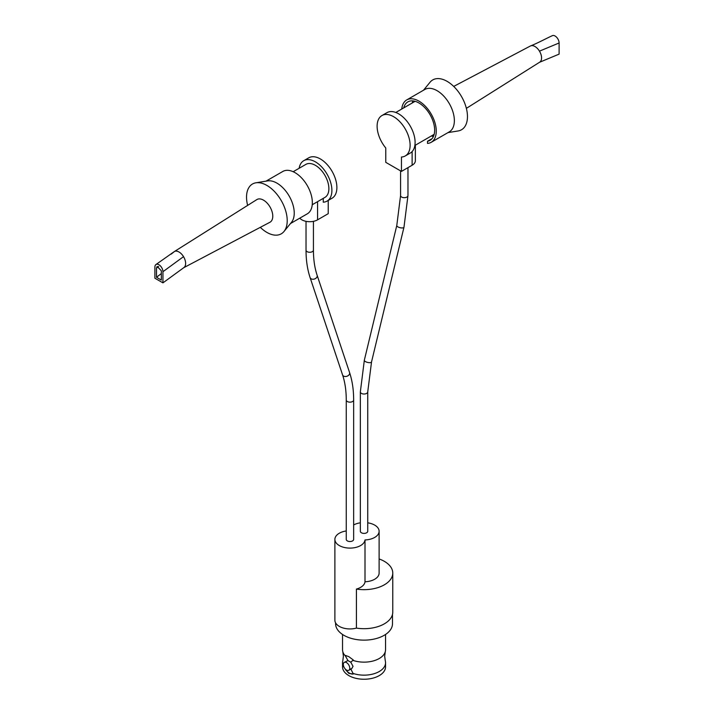 <?xml version="1.0" encoding="UTF-8"?>
<svg xmlns="http://www.w3.org/2000/svg" width="714" height="714" viewBox="0 0 714 714"><rect width="100%" height="100%" fill="white"/><g stroke="black" fill="none" stroke-linecap="round" stroke-linejoin="round"><path stroke-width="1.07" d="M367.737 391.888A3.695 2.133 0 0 1 365.452 393.86A3.695 2.133 0 0 1 361.427 393.396A3.695 2.133 0 0 1 360.347 391.888L360.347 531.261A3.695 2.133 0 0 0 361.427 532.769A3.695 2.133 0 0 0 365.452 533.233A3.695 2.133 0 0 0 367.737 531.261L367.737 391.888L371.53 361.944L403.972 227.23L407.971 195.556L407.971 167.638M299.8 218.163A11.094 6.408 0 0 0 301.879 219.832A11.094 6.408 0 0 0 317.569 219.832L328.235 213.673L328.235 200.429M299.139 168.272A23.33 13.468 60 0 1 303.736 160.695L308.725 157.821A23.33 13.468 60 0 1 326.7 164.068A23.33 13.468 60 0 1 336.883 187.541A23.33 13.468 60 0 1 332.055 198.224L327.066 201.107A23.33 13.468 60 0 1 323.246 202.187L323.246 198.376M293.177 171.717L305.869 164.39A19.064 11.005 60 0 1 320.559 169.504A19.064 11.005 60 0 1 328.877 188.683A19.064 11.005 60 0 1 324.932 197.403L312.241 204.731M303.736 160.695A23.33 13.468 60 0 1 321.711 166.951A23.33 13.468 60 0 1 331.894 190.424A23.33 13.468 60 0 1 327.066 201.107M266.027 181.151L282.806 171.467A24.463 14.128 60 0 1 301.665 178.018A24.463 14.128 60 0 1 312.339 202.642A24.463 14.128 60 0 1 307.27 213.843L290.491 223.536M247.633 205.4A28.765 16.609 60 0 1 246.535 197.171A28.765 16.609 60 0 1 255.898 182.802L267.598 180.901A24.463 14.128 60 0 1 285.234 190.37A24.463 14.128 60 0 1 294.239 213.093A24.463 14.128 60 0 1 291.499 222.295L284.002 231.479A28.765 16.609 60 0 1 260.298 227.338M255.898 182.802A28.765 16.609 60 0 1 276.639 193.94A28.765 16.609 60 0 1 287.215 220.662A28.765 16.609 60 0 1 284.002 231.479M183.739 267.696L269.919 222.268A13.084 7.559 -120 0 0 272.775 216.19A13.084 7.559 -120 0 0 266.974 202.919A13.084 7.559 -120 0 0 256.835 199.599L174.27 251.614A9.336 5.391 -120 0 0 173.904 251.872L156.018 264.492A5.694 3.284 -120 0 0 154.893 267.063L154.893 278.21L162.944 282.86L162.944 271.713A5.694 3.284 -120 0 0 160.418 265.938A5.694 3.284 -120 0 0 156.018 264.492M183.596 267.768A9.336 5.391 -120 0 0 183.864 267.607A9.336 5.391 -120 0 0 185.631 263.439A9.336 5.391 -120 0 0 183.525 256.647A9.336 5.391 -120 0 0 174.537 251.453A9.336 5.391 -120 0 0 174.27 251.614M183.864 267.607L162.944 282.86M158.642 266.456L156.5 268L156.509 277.273L161.319 273.578M156.509 277.273L161.328 280.058L161.328 270.784L157.178 266.447L156.5 268M353.314 674.007L348.834 673.382L345.397 669.437A10.246 5.917 -120 0 0 349.351 673.079A10.246 5.917 -120 0 0 353.314 674.007L350.779 668.866M344.175 667.501A21.509 12.415 180 0 1 342.533 662.744A21.509 12.415 180 0 1 342.8 660.807L343.398 656.237L342.8 651.668A21.509 12.415 180 0 1 342.533 649.731L342.533 634.469M385.551 634.469L385.551 649.731A21.509 12.415 180 0 1 385.283 651.668L384.676 656.237L385.283 660.807A21.509 12.415 180 0 1 385.551 662.744L385.551 666.831A21.509 12.415 180 0 1 372.271 678.3A21.509 12.415 180 0 1 348.834 675.605A21.509 12.415 180 0 1 342.533 666.831L342.533 662.744M385.551 662.744A21.509 12.415 180 0 1 353.314 673.498M348.816 670.285L351.797 668.563L353.028 666.314L350.779 662.208L347.932 660.557L344.264 662.396A4.552 2.624 -120 0 0 343.568 666.046A4.552 2.624 -120 0 0 346.54 670.053A4.552 2.624 -120 0 0 348.816 670.285A4.552 2.624 -120 0 0 349.512 666.635A4.552 2.624 -120 0 0 346.54 662.619A4.552 2.624 -120 0 0 344.264 662.396M350.779 662.208L353.314 659.995L348.834 656.657L345.397 655.425L345.397 655.925A21.509 12.415 180 0 1 342.8 651.668M345.397 655.925L347.932 660.557M385.283 651.668A21.509 12.415 180 0 1 353.314 660.495M335.589 622.867L335.589 623.715A28.453 16.422 0 0 0 343.925 635.326A28.453 16.422 0 0 0 374.93 638.887A28.453 16.422 0 0 0 392.495 623.715L392.495 614.433M379.116 558.955A28.73 16.592 180 0 1 384.355 561.347A28.73 16.592 180 0 1 392.771 573.074A28.73 16.592 180 0 1 356.42 589.068A15.074 8.702 180 0 0 365.006 581.767L365.006 539.954A15.074 8.702 180 0 1 355.277 547.54A15.074 8.702 180 0 1 339.293 545.55A15.074 8.702 180 0 1 334.884 539.391A15.074 8.702 180 0 1 346.263 530.957M356.42 589.068L356.42 628.097A15.074 8.702 180 0 1 339.293 626.383A15.074 8.702 180 0 1 334.884 620.234L334.884 539.391M392.771 573.074L392.771 612.103A28.73 16.592 180 0 1 356.42 628.097M365.006 581.767A15.074 8.702 0 0 0 379.116 573.074L379.116 531.261A15.074 8.702 0 0 0 367.737 522.826M365.006 539.954A15.074 8.702 0 0 0 379.116 531.261M360.347 522.826A15.074 8.702 0 0 0 353.653 524.951M453.702 86.421L530.404 45.991A9.336 5.391 60 0 1 530.475 45.964A9.336 5.391 60 0 1 530.734 45.848A9.336 5.391 60 0 1 539.463 51.149A9.336 5.391 60 0 1 541.569 57.941A9.336 5.391 60 0 1 539.73 62.154L466.367 108.358M530.734 45.848C537.535 43.188 547.335 37.904 552.297 35.7A5.694 3.284 60 0 1 556.661 37.298A5.694 3.284 60 0 1 559.107 42.983L559.107 54.13L539.347 62.359M447.973 132.608L458.102 130.965A28.765 16.609 -120 0 0 467.465 116.596A28.765 16.609 -120 0 0 452.846 85.609A28.765 16.609 -120 0 0 429.998 82.288L423.509 90.232M431.551 138.909L427.525 141.238L427.525 143.407A24.463 14.128 -120 0 0 431.194 142.3L449.302 131.849A24.463 14.128 -120 0 0 454.363 120.648A24.463 14.128 -120 0 0 443.689 96.024A24.463 14.128 -120 0 0 424.83 89.464L406.73 99.924A24.463 14.128 -120 0 0 401.759 109.028M431.194 142.3A24.463 14.128 -120 0 0 436.263 131.099A24.463 14.128 -120 0 0 425.58 106.475A24.463 14.128 -120 0 0 406.73 99.924M427.525 141.238A22.188 12.807 -120 0 0 430.051 140.328A22.188 12.807 -120 0 0 434.647 130.171A22.188 12.807 -120 0 0 424.964 107.841A22.188 12.807 -120 0 0 407.864 101.888A22.188 12.807 -120 0 0 403.749 107.885M412.924 100.897A22.188 12.807 -120 0 0 412.201 103.003M431.256 136.017A22.188 12.807 -120 0 0 433.443 136.436M405.275 155.947A23.33 13.468 -120 0 0 410.113 145.263A23.33 13.468 -120 0 0 399.929 121.791A23.33 13.468 -120 0 0 381.945 115.543L386.934 112.66A23.33 13.468 -120 0 1 404.918 118.908A23.33 13.468 -120 0 1 415.102 142.389A23.33 13.468 -120 0 1 410.264 153.064L405.275 155.947A23.33 13.468 -120 0 1 401.455 157.026L401.455 171.396L412.121 165.246A11.094 6.408 -0 0 0 415.369 160.712L415.369 145.192M381.945 115.543A23.33 13.468 -120 0 0 377.117 126.217A23.33 13.468 -120 0 0 385.765 147.968L385.765 162.337L401.455 171.396M353.653 400.018A3.695 2.133 0 0 1 351.377 401.991A3.695 2.133 0 0 1 347.343 401.527A3.695 2.133 0 0 1 346.263 400.018L346.263 539.391A3.695 2.133 0 0 0 347.343 540.9A3.695 2.133 0 0 0 351.377 541.364A3.695 2.133 0 0 0 353.653 539.391L353.653 400.018C353.653 389.915 352.297 380.758 349.574 372.538L317.132 275.283C314.678 267.92 313.437 259.548 313.428 250.141L313.428 221.34M360.347 391.888L364.336 360.213A3.695 1.374 13.5 0 0 365.443 361.587A3.695 1.374 13.5 0 0 369.209 362.667A3.695 1.374 13.5 0 0 371.53 361.944M364.336 360.213L396.788 225.499A3.695 1.374 13.5 0 0 397.894 226.873A3.695 1.374 13.5 0 0 401.652 227.945A3.695 1.374 13.5 0 0 403.972 227.23M396.788 225.499L400.572 195.556A3.695 2.133 -0 0 0 401.661 197.064A3.695 2.133 -0 0 0 405.686 197.528A3.695 2.133 -0 0 0 407.971 195.556M317.569 201.651L317.569 219.832M174.537 251.453L171.19 254.113M183.525 256.647L162.944 271.713M539.463 51.149L559.107 42.983M412.121 151.582L412.121 165.246M346.263 400.018C346.245 390.62 345.014 382.24 342.559 374.877A3.695 2.686 -18.4 0 0 343.577 376.073A3.695 2.686 -18.4 0 0 347.87 375.823A3.695 2.686 -18.4 0 0 349.574 372.538M342.559 374.877L310.108 277.621A3.695 2.686 -18.4 0 0 311.134 278.817A3.695 2.686 -18.4 0 0 315.427 278.567A3.695 2.686 -18.4 0 0 317.132 275.283M310.108 277.621C307.386 269.41 306.029 260.244 306.029 250.141A3.695 2.133 0 0 0 307.109 251.649A3.695 2.133 0 0 0 311.143 252.113A3.695 2.133 0 0 0 313.428 250.141M400.572 195.556L400.572 170.887M414.861 145.486L434.174 134.339M395.797 112.473L415.111 101.326M306.029 250.141L306.029 221.34"/></g></svg>
